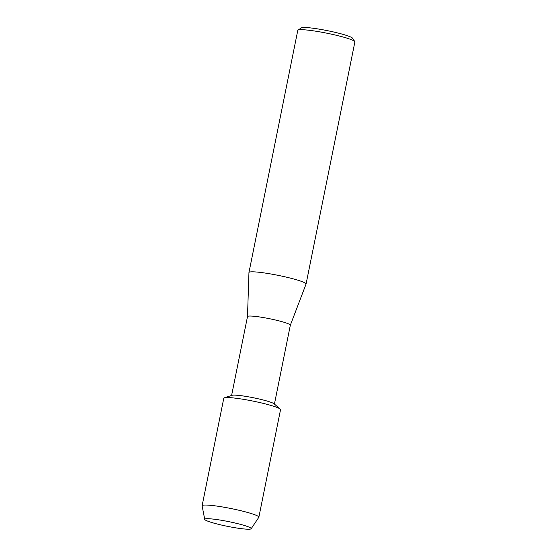 <?xml version="1.0" encoding="UTF-8"?>
<svg xmlns="http://www.w3.org/2000/svg" width="557" height="557" viewBox="0 0 557 557"><rect width="100%" height="100%" fill="white"/><g stroke="black" fill="none" stroke-linecap="round" stroke-linejoin="round"><path stroke-width="0.84" d="M251.012 528.231A23.7 2.437 -168.6 0 0 250.685 527.966A23.7 2.437 -168.6 0 0 228.454 521.575A23.7 2.437 -168.6 0 0 205.484 518.846A23.7 2.437 -168.6 0 0 204.927 519.688A23.7 2.437 -168.6 0 0 231.009 527.026A23.7 2.437 -168.6 0 0 251.012 528.231A23.7 2.437 -168.6 0 0 250.685 527.966A23.7 2.437 -168.6 0 0 228.454 521.575A23.7 2.437 -168.6 0 0 205.484 518.846A23.7 2.437 -168.6 0 0 204.732 519.382A23.7 2.437 -168.6 0 0 204.927 519.688A23.7 2.437 -168.6 0 0 228.76 526.602A23.7 2.437 -168.6 0 0 251.165 528.739A23.7 2.437 -168.6 0 0 251.012 528.231M274.211 403.895A21.848 2.249 -168.6 0 0 274.121 403.818A21.848 2.249 -168.6 0 0 253.414 397.761A21.848 2.249 -168.6 0 0 231.984 395.317L224.353 397.809A28.943 2.973 -168.6 0 0 224.032 398.742M280.129 410.056A28.943 2.973 -168.6 0 0 280.303 409.172A28.943 2.973 -168.6 0 0 280.192 409.068A28.943 2.973 -168.6 0 0 252.753 401.04A28.943 2.973 -168.6 0 0 224.353 397.809M290.322 325.239A21.848 2.249 -168.6 0 0 290.336 325.197A21.848 2.249 -168.6 0 0 290.155 324.815A21.848 2.249 -168.6 0 0 267.736 318.36A21.848 2.249 -168.6 0 0 247.503 316.564A21.848 2.249 -168.6 0 0 247.496 316.606M290.329 325.218L306.051 284.084A29.131 2.994 -168.6 0 0 306.065 284.035A29.131 2.994 -168.6 0 0 305.821 283.527A29.131 2.994 -168.6 0 0 275.931 274.914A29.131 2.994 -168.6 0 0 248.958 272.519A29.131 2.994 -168.6 0 0 248.951 272.575L247.496 316.585M306.065 284.035L354.886 41.907A29.131 2.994 -168.6 0 0 354.795 41.573A29.131 2.994 -168.6 0 0 354.649 41.392A29.131 2.994 -168.6 0 0 326.235 33.072A29.131 2.994 -168.6 0 0 297.988 30.12A29.131 2.994 -168.6 0 0 297.779 30.391L248.958 272.519M354.795 41.573L352.518 38.189A26.214 2.694 -168.6 0 0 352.386 38.029A26.214 2.694 -168.6 0 0 326.813 30.538A26.214 2.694 -168.6 0 0 301.4 27.878L297.988 30.12M251.165 528.739L258.817 517.3A28.943 2.973 -168.6 0 0 258.866 517.181A28.943 2.973 -168.6 0 0 258.629 516.68A28.943 2.973 -168.6 0 0 228.927 508.123A28.943 2.973 -168.6 0 0 202.114 505.742A28.943 2.973 -168.6 0 0 202.114 505.867L204.732 519.382M258.866 517.181L280.54 409.68A28.943 2.973 -168.6 0 0 280.303 409.172A28.943 2.973 -168.6 0 0 250.601 400.615A28.943 2.973 -168.6 0 0 223.789 398.241L202.114 505.742M274.121 403.818L280.192 409.068M231.601 395.449L247.503 316.564M274.427 404.083L290.336 325.197"/></g></svg>
